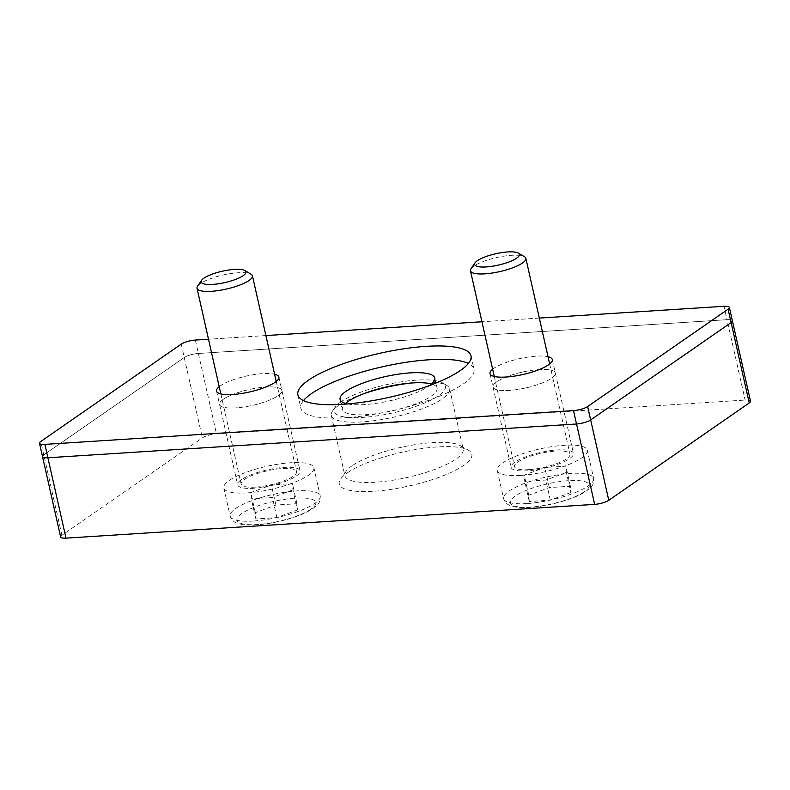 <?xml version="1.0" encoding="UTF-8"?>
<svg xmlns="http://www.w3.org/2000/svg" width="790" height="790" viewBox="0 0 790 790"><rect width="100%" height="100%" fill="white"/><g stroke="black" fill="none" stroke-linecap="round" stroke-linejoin="round"><path stroke-width="0.59" stroke-dasharray="3.95 2.96" d="M42.522 456.63A10.645 2.706 167.3 0 1 43.796 454.872L184.248 357.524A10.645 2.706 167.3 0 1 198.379 353.466L727.017 319.693A10.645 2.706 167.3 0 1 732.389 320.829A10.645 2.706 167.3 0 0 727.017 319.693L745.128 400.066A10.645 2.706 167.3 0 1 750.5 401.202M347.57 403.937A48.545 12.314 -12.7 0 0 429.01 386.073A48.545 12.314 -12.7 0 0 429.997 385.362M496.831 381.748A31.946 8.107 -12.7 0 0 493.009 387.021A31.946 8.107 -12.7 0 0 525.952 387.9A31.946 8.107 -12.7 0 0 555.331 372.979A31.946 8.107 -12.7 0 0 531.068 370.461A31.946 8.107 -12.7 0 0 496.831 381.748A31.946 8.107 -12.7 0 0 493.009 387.021A31.946 8.107 -12.7 0 0 525.952 387.9A31.946 8.107 -12.7 0 0 555.331 372.979A31.946 8.107 -12.7 0 0 531.068 370.461A31.946 8.107 -12.7 0 0 496.831 381.748M223.392 399.217A31.946 8.107 -12.7 0 0 219.581 404.49A31.946 8.107 -12.7 0 0 252.514 405.369A31.946 8.107 -12.7 0 0 281.892 390.448A31.946 8.107 -12.7 0 0 257.639 387.93A31.946 8.107 -12.7 0 0 223.392 399.217A31.946 8.107 -12.7 0 0 219.581 404.49A31.946 8.107 -12.7 0 0 252.514 405.369A31.946 8.107 -12.7 0 0 281.892 390.448A31.946 8.107 -12.7 0 0 257.639 387.93A31.946 8.107 -12.7 0 0 223.392 399.217M60.633 537.002A10.645 2.706 167.3 0 1 61.906 535.245L202.358 437.897A10.645 2.706 167.3 0 1 216.49 433.838L745.128 400.066M431.607 384.059A48.545 12.314 167.3 0 1 437.077 388.107A48.545 12.314 167.3 0 1 431.271 396.126A48.545 12.314 167.3 0 1 379.23 413.279A48.545 12.314 167.3 0 1 342.366 409.457A48.545 12.314 167.3 0 1 345.566 403.453M411.126 383.031A60.633 15.385 167.3 0 1 446.656 385.332A60.633 15.385 167.3 0 1 449.619 388.799A60.633 15.385 167.3 0 1 393.854 417.14A60.633 15.385 167.3 0 1 331.326 415.461A60.633 15.385 167.3 0 1 332.511 411.057A60.633 15.385 167.3 0 1 338.574 405.448A60.633 15.385 167.3 0 1 363.627 393.736M340.855 401.903A57.078 14.487 -12.7 0 0 335.148 407.186A57.078 14.487 -12.7 0 0 392.906 412.913A57.078 14.487 -12.7 0 0 442.617 382.962A57.078 14.487 -12.7 0 0 394.743 382.962A57.078 14.487 -12.7 0 0 340.855 401.903M352.152 465.725A60.633 15.385 -12.7 0 0 346.208 471.176A60.633 15.385 -12.7 0 0 344.914 475.738A60.633 15.385 -12.7 0 0 390.951 480.518A60.633 15.385 -12.7 0 0 455.958 459.099A60.633 15.385 -12.7 0 0 463.207 449.085A60.633 15.385 -12.7 0 0 460.076 445.521A60.633 15.385 -12.7 0 0 409.141 445.659A60.633 15.385 -12.7 0 0 352.152 465.725M347.403 472.825A67.95 17.242 167.3 0 1 411.264 450.33A67.95 17.242 167.3 0 1 468.351 450.172A67.95 17.242 167.3 0 1 463.73 465.389A67.95 17.242 167.3 0 1 382.172 490.531A67.95 17.242 167.3 0 1 340.727 478.938A67.95 17.242 167.3 0 1 347.403 472.825M241.503 479.589A31.946 8.107 -12.7 0 0 237.691 484.863A31.946 8.107 -12.7 0 0 270.634 485.751A31.946 8.107 -12.7 0 0 300.012 470.82A31.946 8.107 -12.7 0 0 275.75 468.302A31.946 8.107 -12.7 0 0 241.503 479.589M514.942 462.12A31.946 8.107 -12.7 0 0 511.12 467.394A31.946 8.107 -12.7 0 0 544.063 468.282A31.946 8.107 -12.7 0 0 573.441 453.351A31.946 8.107 -12.7 0 0 549.188 450.833A31.946 8.107 -12.7 0 0 514.942 462.12M303.508 400.609A88.727 22.515 -12.7 0 0 300.901 408.242A88.727 22.515 -12.7 0 0 392.403 410.691A88.727 22.515 -12.7 0 0 474.01 369.226A88.727 22.515 -12.7 0 0 468.381 363.459M492.634 369.216A31.946 8.107 167.3 0 1 493.809 368.347A31.946 8.107 167.3 0 1 520.689 358.403A31.946 8.107 167.3 0 1 548.033 356.734M219.205 386.685A31.946 8.107 167.3 0 1 220.37 385.816A31.946 8.107 167.3 0 1 247.25 375.872A31.946 8.107 167.3 0 1 274.594 374.203M61.906 535.245L43.796 454.872L184.248 357.524A10.645 2.706 167.3 0 1 198.379 353.466L727.017 319.693L723.995 306.303M539.323 318.094L481.94 321.767M265.894 335.562L208.511 339.236M292.912 489.889L272.362 497.512L251.309 498.865L250.815 492.575L271.375 484.951L292.428 483.608L292.912 489.889L297.445 509.985L296.951 503.704L275.907 505.047L255.348 512.67L255.841 518.951L276.885 517.608L297.445 509.985M276.885 517.608L272.362 497.512M255.841 518.951L251.309 498.865M255.348 512.67L250.815 492.575M275.907 505.047L271.375 484.951M296.951 503.704L292.428 483.608M197.579 286.217A28.391 7.209 167.3 0 1 223.136 275.009A28.391 7.209 167.3 0 1 251.032 274.179M255.476 487.114A28.391 7.209 167.3 0 1 241.148 484.082A28.391 7.209 167.3 0 1 267.267 470.81A28.391 7.209 167.3 0 1 296.546 471.6A28.391 7.209 167.3 0 1 283.64 480.972A28.391 7.209 167.3 0 1 255.476 487.114M247.112 492.901A46.136 11.712 167.3 0 1 223.837 487.983A46.136 11.712 167.3 0 1 266.279 466.416A46.136 11.712 167.3 0 1 313.857 467.7A46.136 11.712 167.3 0 1 292.893 482.927A46.136 11.712 167.3 0 1 247.112 492.901M566.351 472.42L545.791 480.044L524.748 481.396L524.254 475.116L544.814 467.483L565.857 466.14L566.351 472.42L570.884 492.516L570.39 486.235L549.336 487.578L528.777 495.202L529.27 501.482L550.324 500.139L570.884 492.516M550.324 500.139L545.791 480.044M529.27 501.482L524.748 481.396M528.777 495.202L524.254 475.116M549.336 487.578L544.814 467.483M570.39 486.235L565.857 466.14M471.018 268.748A28.391 7.209 167.3 0 1 496.574 257.54A28.391 7.209 167.3 0 1 524.471 256.71M528.905 469.645A28.391 7.209 167.3 0 1 514.586 466.613A28.391 7.209 167.3 0 1 540.696 453.341A28.391 7.209 167.3 0 1 569.985 454.132A28.391 7.209 167.3 0 1 557.078 463.503A28.391 7.209 167.3 0 1 528.905 469.645M520.541 475.432A46.136 11.712 167.3 0 1 497.275 470.514A46.136 11.712 167.3 0 1 539.708 448.947A46.136 11.712 167.3 0 1 587.296 450.231A46.136 11.712 167.3 0 1 566.321 465.458A46.136 11.712 167.3 0 1 520.541 475.432M195.357 340.075L216.49 433.838M181.226 344.134L202.358 437.897M43.796 454.872L40.774 441.482M253.452 521.035A46.136 11.712 167.3 0 1 230.176 516.117A46.136 11.712 167.3 0 1 272.619 494.55A46.136 11.712 167.3 0 1 320.197 495.824A46.136 11.712 167.3 0 1 314.687 503.447A46.136 11.712 167.3 0 1 253.452 521.035M311.033 509.115A40.458 10.27 167.3 0 1 242.57 523.879A40.458 10.27 167.3 0 1 275.591 500.998A40.458 10.27 167.3 0 1 311.033 509.115M526.881 503.566A46.136 11.712 167.3 0 1 503.615 498.648A46.136 11.712 167.3 0 1 546.048 477.081A46.136 11.712 167.3 0 1 593.636 478.355A46.136 11.712 167.3 0 1 588.115 485.978A46.136 11.712 167.3 0 1 526.881 503.566M584.462 491.647A40.458 10.27 167.3 0 1 516.008 506.41A40.458 10.27 167.3 0 1 549.02 483.529A40.458 10.27 167.3 0 1 584.462 491.647M434.806 378.055L437.077 388.107M335.148 407.186L332.511 411.057M442.617 382.962L446.656 385.332M331.326 415.461L344.914 475.738M449.619 388.799L463.207 449.085M340.095 399.404L342.366 409.457M460.076 445.521L468.351 450.172M346.208 471.176L340.727 478.938M489.988 373.621L511.12 467.394M552.309 359.578L573.441 453.351M216.559 391.09L237.691 484.863M278.88 377.047L300.012 470.82M297.879 394.842L300.901 408.242M470.988 355.826L474.01 369.226M220.835 393.934L241.148 484.082M276.233 381.452L296.546 471.6M223.837 487.983L230.176 516.117C231.381 520.037 234.245 522.575 238.778 523.711C243.695 525.034 250.045 525.38 257.846 524.758C269.242 523.81 280.766 521.489 292.418 517.786C301.099 514.981 307.981 511.861 313.057 508.424C318.755 503.665 320.414 502.904 320.197 495.824L313.857 467.7M494.273 376.465L514.586 466.613M549.662 363.983L569.985 454.132M497.275 470.514L503.615 498.648C504.81 502.568 507.674 505.106 512.206 506.242C517.124 507.565 523.484 507.911 531.275 507.289C542.671 506.341 554.195 504.02 565.847 500.317C574.537 497.512 581.42 494.392 586.496 490.955C592.184 486.196 593.843 485.435 593.636 478.355L587.296 450.231"/><path stroke-width="1.19" d="M208.511 339.236L195.357 340.075A10.645 2.706 -12.7 0 0 181.226 344.134L40.774 441.482A10.645 2.706 -12.7 0 0 39.5 443.239A10.645 2.706 -12.7 0 0 44.872 444.375L573.51 410.603A10.645 2.706 -12.7 0 0 587.642 406.544L728.094 309.196A10.645 2.706 -12.7 0 0 729.368 307.438L750.5 401.202A10.645 2.706 167.3 0 1 749.226 402.959L608.774 500.307A10.645 2.706 167.3 0 1 594.643 504.366L66.005 538.138A10.645 2.706 167.3 0 1 60.633 537.002L42.522 456.63A10.645 2.706 167.3 0 0 47.894 457.766L576.532 423.993A10.645 2.706 167.3 0 0 590.653 419.934L731.115 322.587A10.645 2.706 167.3 0 0 732.389 320.829A10.645 2.706 167.3 0 1 731.115 322.587L590.653 419.934A10.645 2.706 167.3 0 1 576.532 423.993L47.894 457.766A10.645 2.706 167.3 0 1 42.522 456.63A10.645 2.706 167.3 0 1 43.796 454.872M429.997 385.362A48.545 12.314 -12.7 0 0 434.806 378.055A48.545 12.314 -12.7 0 0 397.943 374.233A48.545 12.314 -12.7 0 0 345.901 391.386A48.545 12.314 -12.7 0 0 340.095 399.404A48.545 12.314 -12.7 0 0 347.57 403.937M345.566 403.453A48.545 12.314 167.3 0 1 348.163 401.438A48.545 12.314 167.3 0 1 390.062 386.103A48.545 12.314 167.3 0 1 431.607 384.059M363.627 393.736A60.633 15.385 167.3 0 1 411.126 383.031M468.381 363.459A88.727 22.515 -12.7 0 0 393.351 364.506A88.727 22.515 -12.7 0 0 311.497 393.588A88.727 22.515 -12.7 0 0 303.508 400.609M308.485 380.188A88.727 22.515 167.3 0 1 403.611 348.834A88.727 22.515 167.3 0 1 470.988 355.826A88.727 22.515 167.3 0 1 389.381 397.301A88.727 22.515 167.3 0 1 297.879 394.842A88.727 22.515 167.3 0 1 308.485 380.188M548.033 356.734A31.946 8.107 167.3 0 1 552.309 359.578A31.946 8.107 167.3 0 1 522.931 374.509A31.946 8.107 167.3 0 1 489.988 373.621A31.946 8.107 167.3 0 1 492.634 369.216M274.594 374.203A31.946 8.107 167.3 0 1 278.88 377.047A31.946 8.107 167.3 0 1 249.502 391.978A31.946 8.107 167.3 0 1 216.559 391.09A31.946 8.107 167.3 0 1 219.205 386.685M729.368 307.438A10.645 2.706 -12.7 0 0 723.995 306.303L539.323 318.094M481.94 321.767L265.894 335.562M212.757 284.4A22.95 5.826 167.3 0 1 201.628 280.282A22.95 5.826 167.3 0 1 222.286 271.227A22.95 5.826 167.3 0 1 244.831 270.545A22.95 5.826 167.3 0 1 237.928 278.465A22.95 5.826 167.3 0 1 212.757 284.4M244.831 270.545L251.032 274.179A28.391 7.209 167.3 0 1 252.425 275.799A28.391 7.209 167.3 0 1 239.518 285.17A28.391 7.209 167.3 0 1 211.345 291.312A28.391 7.209 167.3 0 1 197.026 288.281A28.391 7.209 167.3 0 1 197.579 286.217L201.628 280.282M486.186 266.931A22.95 5.826 167.3 0 1 475.067 262.813A22.95 5.826 167.3 0 1 495.715 253.758A22.95 5.826 167.3 0 1 518.27 253.076A22.95 5.826 167.3 0 1 511.357 260.996A22.95 5.826 167.3 0 1 486.186 266.931M518.27 253.076L524.471 256.71A28.391 7.209 167.3 0 1 525.854 258.33A28.391 7.209 167.3 0 1 512.947 267.701A28.391 7.209 167.3 0 1 484.784 273.844A28.391 7.209 167.3 0 1 470.465 270.812A28.391 7.209 167.3 0 1 471.018 268.748L475.067 262.813M587.642 406.544L608.774 500.307M728.094 309.196L749.226 402.959M573.51 410.603L594.643 504.366M44.872 444.375L66.005 538.138M42.522 456.63L39.5 443.239M197.026 288.281L220.835 393.934M252.425 275.799L276.233 381.452M470.465 270.812L494.273 376.465M525.854 258.33L549.662 363.983"/></g></svg>
